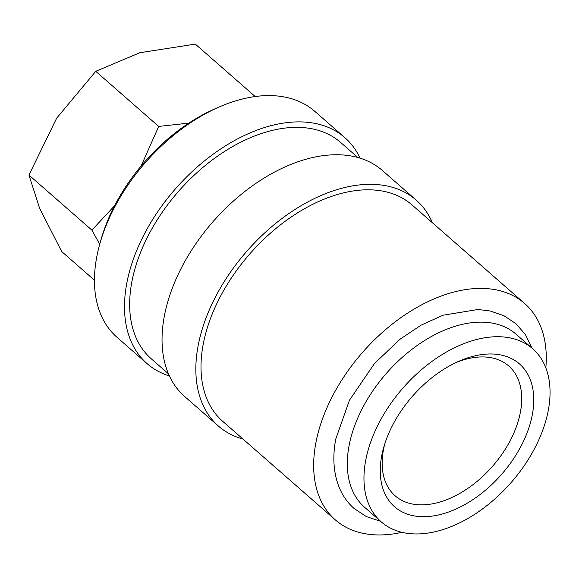 <?xml version="1.0" encoding="UTF-8"?>
<svg xmlns="http://www.w3.org/2000/svg" width="579" height="579" viewBox="0 0 579 579"><rect width="100%" height="100%" fill="white"/><g stroke="black" fill="none" stroke-linecap="round" stroke-linejoin="round"><path stroke-width="0.87" d="M532.745 348.79L516.092 334.213A115.004 71.818 131.2 0 0 420.738 343.036A115.004 71.818 131.2 0 0 349.065 445.714A115.004 71.818 131.2 0 0 364.604 507.298L381.264 521.882A115.004 71.818 131.2 0 0 476.618 513.052A115.004 71.818 131.2 0 0 548.291 410.373A115.004 71.818 131.2 0 0 532.745 348.79A115.004 71.818 131.2 0 0 437.391 357.619A115.004 71.818 131.2 0 0 365.725 460.298A115.004 71.818 131.2 0 0 381.264 521.882M169.423 375.981A150.149 93.769 -48.8 0 1 147.08 363.619L117.038 337.325A150.149 93.769 -48.8 0 1 96.751 256.924A150.149 93.769 -48.8 0 1 100.124 242.825A150.149 93.769 -48.8 0 1 218.898 107.108A150.149 93.769 -48.8 0 1 314.81 111.356L344.852 137.65A150.149 93.769 -48.8 0 1 360.066 158.154M100.124 242.825L101.296 238.751A143.758 89.774 -48.8 0 1 215.012 108.809L218.898 107.108M147.08 363.619A150.149 93.769 -48.8 0 1 126.794 283.218A150.149 93.769 -48.8 0 1 220.36 149.172A150.149 93.769 -48.8 0 1 344.852 137.65M168.475 373.853L151.285 358.814A143.758 89.774 -48.8 0 1 131.86 281.835A143.758 89.774 -48.8 0 1 221.453 153.486A143.758 89.774 -48.8 0 1 340.647 142.456L357.829 157.495M242.999 439.077A150.149 93.769 -48.8 0 1 218.428 426.064A150.149 93.769 -48.8 0 1 198.141 345.663A150.149 93.769 -48.8 0 1 291.707 211.61A150.149 93.769 -48.8 0 1 416.2 200.088A150.149 93.769 -48.8 0 1 432.354 222.72M218.428 426.064L184.636 396.485A150.149 93.769 -48.8 0 1 164.342 316.083A150.149 93.769 -48.8 0 1 257.916 182.03A150.149 93.769 -48.8 0 1 382.401 170.516L416.2 200.088M401.913 532.318A143.758 89.774 -48.8 0 1 335.292 519.848A143.758 89.774 -48.8 0 1 315.866 442.87A143.758 89.774 -48.8 0 1 405.452 314.527A143.758 89.774 -48.8 0 1 524.646 303.497A143.758 89.774 -48.8 0 1 545.831 367.875M335.292 519.848L222.64 421.259A143.758 89.774 -48.8 0 1 203.207 344.273A143.758 89.774 -48.8 0 1 292.8 215.931A143.758 89.774 -48.8 0 1 411.995 204.901L524.646 303.497M114.613 205.697L91.902 230.138L99.718 244.251M94.449 280.214L61.7 251.554L39.625 208.31L28.95 175.046L56.648 118.196L95.752 71.318L139.828 52.725L195.304 44.105L255.209 96.534M456.201 362.476A86.257 53.869 -48.8 0 1 508.746 365.993A86.257 53.869 -48.8 0 1 520.398 412.176A86.257 53.869 -48.8 0 1 466.645 489.19A86.257 53.869 -48.8 0 1 395.131 495.805A86.257 53.869 -48.8 0 1 383.472 449.615A86.257 53.869 -48.8 0 1 384.68 444.194M381.699 455.926A94.884 59.253 -48.8 0 1 383.826 447.01A94.884 59.253 -48.8 0 1 458.886 361.253A94.884 59.253 -48.8 0 1 532.318 414.745A94.884 59.253 -48.8 0 1 442.132 514.051A94.884 59.253 -48.8 0 1 381.699 455.926M188.841 123.117L158.704 126.417L141.131 166.007M28.95 175.046L91.902 230.138M95.752 71.318L158.704 126.417M532.123 348.247L525.327 334.43L515.896 323.647L504.027 315.758L490.189 310.995L478.051 309.49L443.044 315.208L421.143 325.123L399.915 339.316L374.338 363.677L349.412 400.306L335.769 439.027C332.592 455.861 333.388 471.082 338.158 484.703C341.588 494.213 346.901 502.145 354.109 508.507L366.341 516.569L380.635 521.332"/></g></svg>
